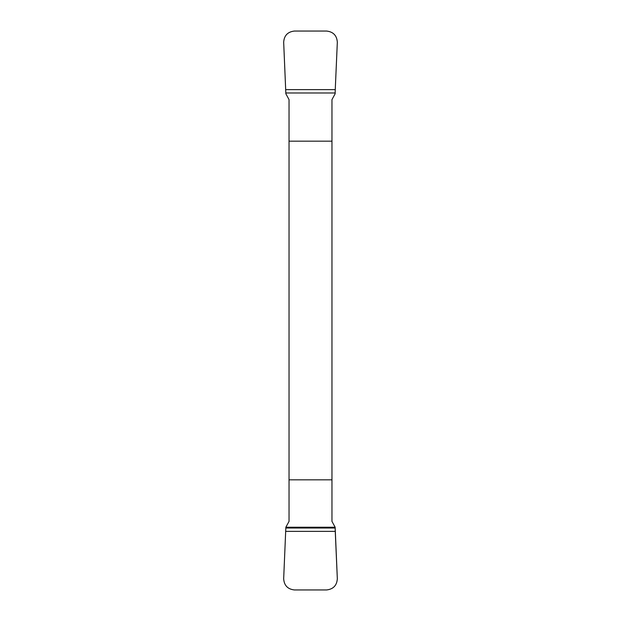 <?xml version="1.0" encoding="UTF-8"?>
<svg xmlns="http://www.w3.org/2000/svg" width="621" height="621" viewBox="0 0 621 621"><rect width="100%" height="100%" fill="white"/><g stroke="black" fill="none" stroke-linecap="round" stroke-linejoin="round"><path stroke-width="0.93" d="M285.745 89.626L335.255 89.626L337.327 42.251C336.861 35.537 333.283 31.803 326.599 31.05L294.401 31.05C287.717 31.803 284.139 35.537 283.673 42.251L285.854 93.755L289.037 99.616L289.037 521.384L285.854 527.245L335.146 527.245L337.327 578.749C336.861 585.463 333.283 589.197 326.599 589.95L294.401 589.95C287.717 589.197 284.139 585.463 283.673 578.749L285.854 527.245L283.673 578.749C284.139 585.463 287.717 589.197 294.401 589.95L326.599 589.95C333.283 589.197 336.861 585.463 337.327 578.749L335.255 531.374L285.745 531.374M335.255 531.374L335.146 527.245L331.963 521.384L331.963 99.616L335.146 93.755L335.255 89.626M331.963 141.169L289.037 141.169M289.037 479.831L331.963 479.831M335.154 528.013L285.846 528.013M285.846 92.987L335.154 92.987"/></g></svg>
